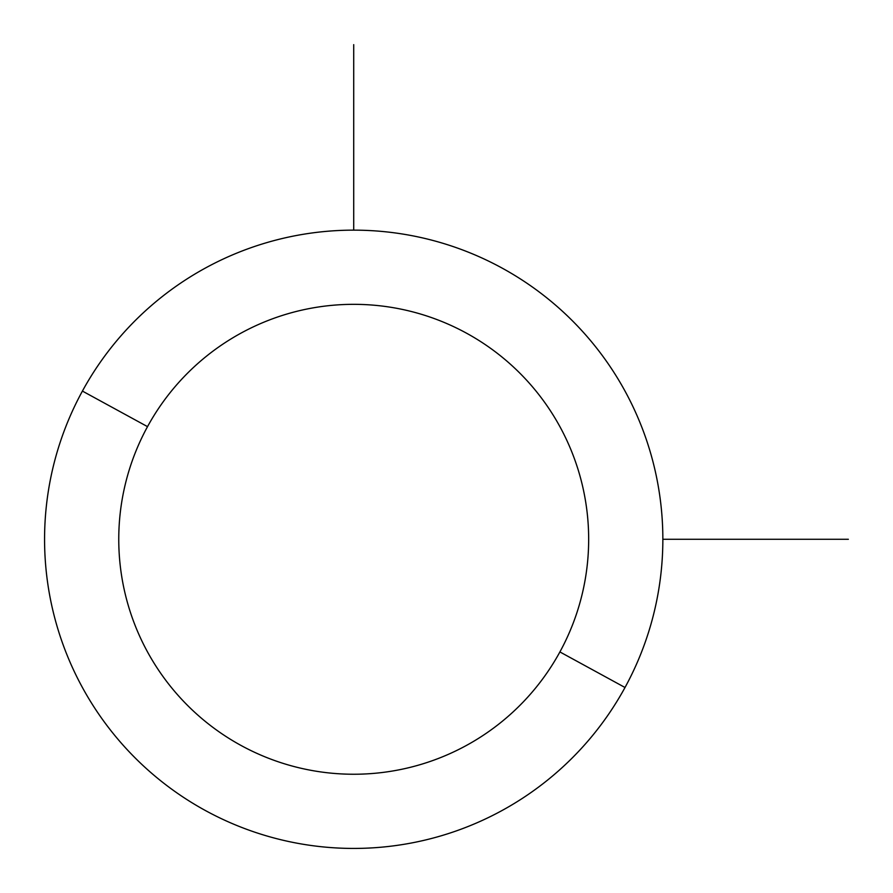<?xml version="1.0" encoding="UTF-8"?>
<svg xmlns="http://www.w3.org/2000/svg" width="893" height="893" viewBox="0 0 893 893"><rect width="100%" height="100%" fill="white"/><g stroke="black" fill="none" stroke-linecap="round" stroke-linejoin="round"><path stroke-width="1.34" d="M625.011 687.498L559.9 651.935A234.948 234.948 0 0 0 466.358 333.1A234.948 234.948 0 0 0 147.524 426.642L82.413 391.078A309.145 309.145 0 0 1 501.922 267.989A309.145 309.145 0 0 1 625.011 687.498A309.145 309.145 0 0 1 205.502 810.587A309.145 309.145 0 0 1 82.413 391.078L147.524 426.642A234.948 234.948 0 0 0 241.065 745.476A234.948 234.948 0 0 0 559.9 651.935L625.011 687.498A309.145 309.145 0 0 0 501.922 267.989A309.145 309.145 0 0 0 82.413 391.078A309.145 309.145 0 0 0 205.502 810.587A309.145 309.145 0 0 0 625.011 687.498M559.9 651.935A234.948 234.948 0 0 1 241.065 745.476A234.948 234.948 0 0 1 147.524 426.642A234.948 234.948 0 0 1 466.358 333.1A234.948 234.948 0 0 1 559.9 651.935M662.863 539.283L848.35 539.283M353.717 230.137L353.717 44.65"/></g></svg>
